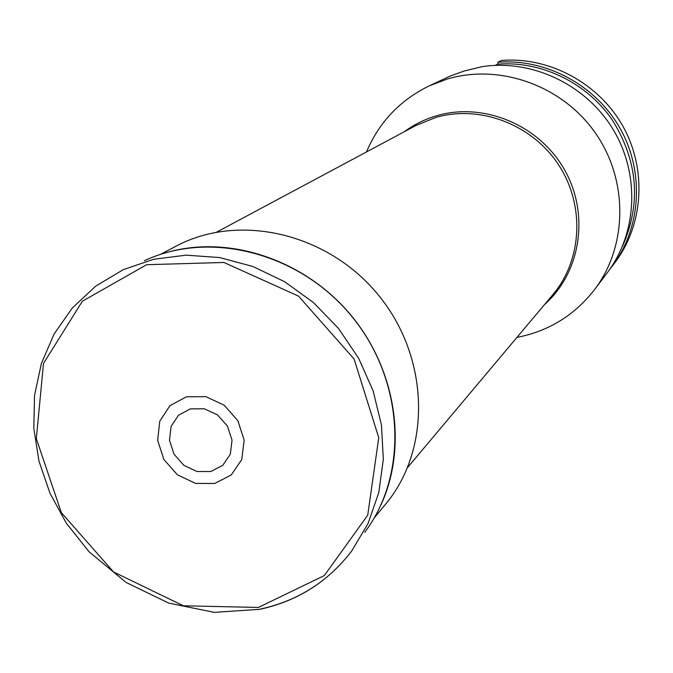 <?xml version="1.0" encoding="UTF-8"?>
<svg xmlns="http://www.w3.org/2000/svg" width="673" height="673" viewBox="0 0 673 673"><rect width="100%" height="100%" fill="white"/><g stroke="black" fill="none" stroke-linecap="round" stroke-linejoin="round"><path stroke-width="1.01" d="M210.817 471.529L196.937 471.504L183.83 465.321L174.046 454.216L169.487 440.352L171.068 426.438L178.505 415.199L190.366 408.881L204.323 408.78L217.589 414.955L227.491 426.177L232.034 440.192L230.326 454.191L222.738 465.371L210.817 471.529M214.712 483.475L195.54 483.399L177.445 474.852L163.934 459.524L157.633 440.386L159.779 421.155L170.033 405.592L186.429 396.809L205.753 396.633L224.143 405.171L237.872 420.726L244.156 440.167L241.758 459.541L231.226 474.987L214.712 483.475M366.491 151.955C379.076 122.183 400.006 100.151 429.281 85.841L447.251 79.035C499.955 63.321 562.418 85.589 595.395 133.01C628.523 180.33 627.615 246.091 594.57 289.583C574.54 315.284 548.663 331.217 516.94 337.4M429.281 85.841L449.959 76.158L464.269 70.993L482.238 66.644C532.099 59.031 586.048 84.571 613.095 129.418C640.191 174.24 637.348 233.043 607.282 272.725L594.57 289.583M495.193 65.382L497.759 64.137C541.471 60.797 586.814 82.712 612.38 120.122C638.046 161.444 641.386 203.557 622.39 246.461M609.738 269.351L612.295 266.087C641.007 228.122 644.692 172.473 620.338 128.846C596 85.227 546.089 58.366 497.877 62.261L497.759 64.137M497.877 62.261L501.578 60.452C549.395 56.574 598.886 83.2 623.005 126.431C647.132 169.672 643.472 224.858 614.987 262.52L612.295 266.087M160.376 254.411L176.149 246.133C239.151 212.466 328.517 233.152 378.874 295.657C429.66 357.817 431.477 449.53 385.545 504.237L374.196 517.966M351.617 551.12C328.02 581.8 297.407 601.199 259.803 609.317L214.308 612.354L168.746 603.117L126.103 582.456L89.139 551.852L66.316 523.182L49.995 493.267L39.017 461.291L33.793 428.28L34.55 395.345L41.356 363.571L54.067 334.077L72.356 307.931L95.684 286.16L123.277 269.663L153.637 259.273L186.16 255.16L219.65 257.566L252.88 266.491L284.561 281.676L313.475 302.572L338.485 328.424L358.625 358.229L373.12 390.828L381.44 424.957L383.332 459.314L378.781 492.586L368.047 523.552L351.617 551.12C328.205 581.573 297.819 600.88 260.459 609.057M258.407 607.441L183.401 605.784L113.51 571.941L61.344 512.633L36.334 438.661L43.493 363.437L82.409 301.193L146.613 264.708L223.949 262.47L298.476 296.086L354.082 358.995L378.756 437.677L367.727 515.19L324.336 575.566L258.407 607.441M144.426 260.703C210.388 229.67 300.654 253.023 352.391 317.143C404.473 380.985 408.713 474.129 364.749 532.276M407.636 467.474L552.895 294.614C582.313 259.862 585.081 204.87 558.439 164.616C531.956 124.269 479.849 104.584 435.751 117.472L415.763 125.59L216.681 232.101M404.313 131.715C414.156 124.48 425.025 119.129 436.895 115.672C483.786 101.875 539.367 125.06 564.504 169.773C589.91 214.351 580.715 272.658 544.533 304.558M172.995 250.836C235.045 235.971 308.041 262.369 352.391 316.949C396.742 371.538 407.653 448.386 380.413 506.113"/></g></svg>
